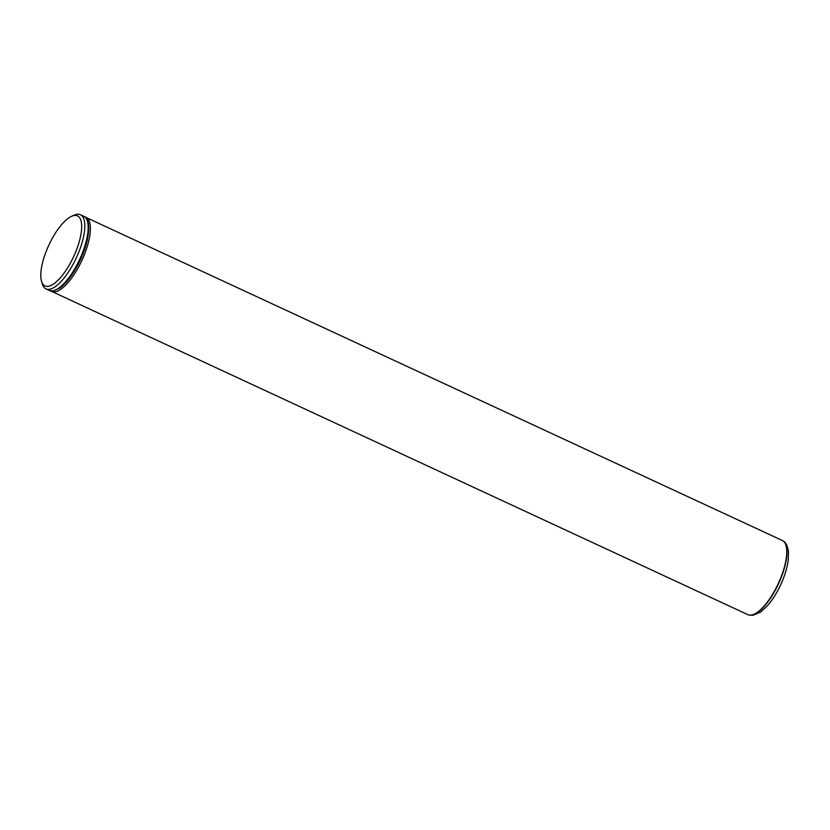 <?xml version="1.0" encoding="UTF-8"?>
<svg xmlns="http://www.w3.org/2000/svg" width="830" height="830" viewBox="0 0 830 830"><rect width="100%" height="100%" fill="white"/><g stroke="black" fill="none" stroke-linecap="round" stroke-linejoin="round"><path stroke-width="1.25" d="M50.454 290.842L747.892 614.677A40.888 14.484 -65.1 0 0 748.805 614.999A40.888 14.484 -65.1 0 0 751.15 615.113A40.888 14.484 -65.1 0 0 779.505 580.855A40.888 14.484 -65.1 0 0 783.157 540.984A40.888 14.484 -65.1 0 0 782.317 540.496L84.785 216.879M48.057 286.329A38.595 13.664 -65.1 0 0 77.927 245.929A38.595 13.664 -65.1 0 0 71.577 216.319A38.595 13.664 -65.1 0 0 48.835 245.141A38.595 13.664 -65.1 0 0 41.5 281.121A38.595 13.664 -65.1 0 0 48.057 286.329M71.577 216.319L74.14 215.167A40.888 14.484 114.9 0 1 80.396 214.711A40.888 14.484 114.9 0 1 78.113 253.814A40.888 14.484 114.9 0 1 49.219 289.328A40.888 14.484 114.9 0 1 45.961 288.892A40.888 14.484 114.9 0 1 42.268 283.819L41.5 281.121M748.951 615.03A40.836 14.463 -65.1 0 0 749.106 615.072A40.836 14.463 -65.1 0 0 751.441 615.186A40.836 14.463 -65.1 0 0 779.764 580.979A40.836 14.463 -65.1 0 0 783.406 541.17A40.836 14.463 -65.1 0 0 783.281 541.077M51.512 291.465A40.888 14.484 -65.1 0 0 54.77 291.901A40.888 14.484 -65.1 0 0 83.664 256.387A40.888 14.484 -65.1 0 0 85.936 217.284M45.961 288.892L49.292 290.438A40.888 14.484 -65.1 0 0 52.549 290.874A40.888 14.484 -65.1 0 0 81.444 255.36A40.888 14.484 -65.1 0 0 83.716 216.257L80.396 214.711M783.157 540.984L783.406 541.17C785.834 542.343 787.525 545.891 788.5 551.815L788.178 560.727C787.099 568.177 784.661 576.072 780.843 584.434C776.911 592.931 772.398 600.08 767.314 605.879L760.488 612.115L752.986 615.289L748.805 614.999M49.292 290.438L53.162 290.977L59.719 288.093C64.325 284.783 68.931 279.544 73.538 272.375C79.981 262.114 84.536 251.469 87.212 240.43C90.958 221.32 86.932 218.332 83.716 216.257"/></g></svg>
